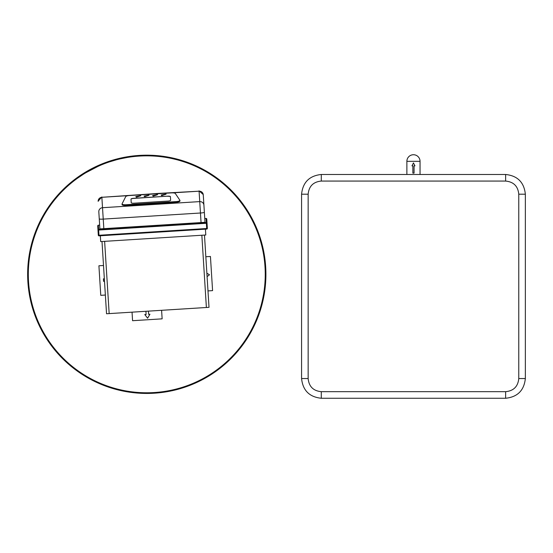 <?xml version="1.0" encoding="UTF-8"?>
<svg xmlns="http://www.w3.org/2000/svg" width="553" height="553" viewBox="0 0 553 553"><rect width="100%" height="100%" fill="white"/><g stroke="black" fill="none" stroke-linecap="round" stroke-linejoin="round"><path stroke-width="0.83" d="M28.307 274.309A118.473 118.473 0 0 1 206.013 171.713A118.473 118.473 0 0 1 206.013 376.911A118.473 118.473 0 0 1 28.307 274.309M119.932 158.911L127.245 157.453A118.48 118.48 0 0 1 136.149 156.312L136.149 156.312M109.245 161.946L116.379 159.803M117.022 159.63L120.298 158.829M110.04 161.676L110.565 161.511M111.844 161.11L112.84 160.805M211.384 175.004L210.928 174.7M207.161 172.377L206.324 171.886A118.48 118.48 0 0 0 198.658 167.794L196.059 166.577L198.658 167.794M199.509 168.223L202.467 169.743M182.725 161.428L184.951 162.16A118.48 118.48 0 0 1 192.651 165.071L196.059 166.571M179.995 160.584L184.951 162.153M181.405 161.006L182.649 161.393M77.005 178.557L83.614 174.084M105.865 163.121L107.482 162.541M106.314 162.955L107.337 162.589M95.399 167.559L95.793 167.372M85.632 172.84L98.441 166.149M93.706 168.388L99.941 165.492M89.531 170.587L92.005 169.266M94.819 167.836L95.372 167.573M98.337 166.19L102.139 164.566M178.405 160.142L177.195 159.81L178.405 160.135M142.46 155.918L142.46 155.911A118.48 118.48 0 0 1 172.391 158.635L177.195 159.803M132.043 312.162L132.575 320.705L162.14 318.846L161.6 310.309M103.508 265.488L98.911 265.779L100.764 295.337L105.367 295.046M27.65 274.309A119.13 119.13 0 0 1 206.345 171.14A119.13 119.13 0 0 1 206.345 377.478A119.13 119.13 0 0 1 27.65 274.309M111.34 161.255L112.771 160.819M190.944 164.372L191.435 164.573M194.87 166.031L195.492 166.315M197.393 167.186L197.905 167.435M102.796 164.303L103.681 163.951M103.874 163.875L104.752 163.536M89.752 170.462L90.796 169.895M86.773 172.156L87.291 171.852M87.333 171.824L88.024 171.43M88.729 171.029L89.254 170.732M95.669 167.428L98.517 166.107M83.22 174.333L86.254 172.46M145.909 311.298L146.11 314.477L144.789 314.56L147.603 318.21L149.932 314.235L148.619 314.318L148.418 311.139M104.344 278.774L103.418 278.836L103.577 281.353L104.503 281.29M113.026 160.743L114.913 160.197M114.955 160.183L115.708 159.976M115.95 159.921L118.245 159.319M118.114 159.361L118.985 159.14M192.651 165.071L193.591 165.471M77.572 178.142L78.097 177.776M78.491 177.492L79.1 177.064M87.823 171.541L86.821 172.128M90.118 170.262L89.704 170.49M98.745 166.011L97.245 166.688M98.655 166.045L97.342 166.64M175.031 159.257L175.792 159.444M172.806 158.725L173.635 158.918M205.834 256.758L210.437 256.468L212.58 290.629L207.983 290.913M100.321 235.772L100.687 241.592L205.792 234.997L205.426 229.17M204.479 235.073L209.013 307.33L206.387 307.496L106.542 313.765L102.001 241.509M206.87 273.21L209.504 274.758L207.085 276.618M206.767 219.071L207.354 228.389A0.657 0.657 176.4 0 1 206.739 229.087L206.739 229.087A0.657 0.657 0 0 0 207.354 228.389L206.704 228.507L206.739 229.087L99.008 235.855L98.973 235.274L206.704 228.507L206.373 223.281L207.022 223.163A0.657 0.657 -3.6 0 0 206.324 222.548L206.373 223.281L98.648 230.048L98.6 229.315L206.324 222.548L206.069 218.456A0.657 0.657 -3.6 0 1 206.767 219.071A0.657 0.657 0 0 0 206.069 218.456L204.755 218.539L206.069 218.456M98.344 225.216L98.6 229.315A0.657 0.657 176.4 0 0 97.985 230.013L98.648 230.048L98.973 235.274L98.31 235.239A0.657 0.657 0 0 0 99.008 235.855A0.657 0.657 -3.6 0 1 98.31 235.239L97.729 225.914A0.657 0.657 176.4 0 1 98.344 225.216L99.658 225.133L98.344 225.216A0.657 0.657 0 0 0 97.729 225.914M97.985 230.013L98.054 231.14M204.776 218.864L203.248 194.559L204.99 222.313L99.893 228.907L98.814 211.771A3.947 3.823 176.4 0 1 102.519 207.707L103.853 228.907M157.992 193.453L157.08 193.502M98.164 201.361A3.947 3.823 176.4 0 1 101.863 197.297L156.706 193.536M122.082 204.154L122.102 204.506A3.947 0.982 -3.6 0 0 122.068 204.651A3.947 0.982 -3.6 0 0 126.07 205.384L176.075 202.246A3.947 0.982 -3.6 0 0 179.96 201.016A3.947 0.982 -3.6 0 0 179.905 200.877L179.884 200.525M171.368 192.893L129.575 195.52A3.947 0.982 -3.6 0 0 125.731 196.598L122.061 203.87A3.947 0.982 -3.6 0 0 122.033 204.016A3.947 0.982 -3.6 0 0 126.036 204.748L176.041 201.61A3.947 0.982 -3.6 0 0 179.919 200.38A3.947 0.982 -3.6 0 0 179.87 200.241L175.322 193.488A3.947 0.982 -3.6 0 0 171.368 192.893M161.227 195.147L161.752 195.624L166.038 194.214M152.69 195.686L153.216 196.156L157.501 194.746M144.146 196.218L144.672 196.695L148.964 195.285M135.9 196.723L136.425 197.193L140.718 195.783M167.739 196.163L133.584 198.313A2.634 0.657 -3.6 0 0 130.999 199.128L131.22 202.723A2.634 0.657 -3.6 0 0 133.888 203.214L168.05 201.071A2.634 0.657 -3.6 0 0 170.635 200.248L170.407 196.654A2.634 0.657 -3.6 0 0 167.739 196.163L133.591 198.437A2.634 0.657 -3.6 0 0 131.006 199.253L131.22 202.723M161.732 195.306L166.107 194.041L161.137 195.002L161.732 195.306M153.195 195.838L157.57 194.573L152.6 195.541L153.195 195.838M144.651 196.377L149.027 195.112L144.063 196.08L144.651 196.377M136.404 196.875L140.78 195.61L135.817 196.578L136.404 196.875M170.421 196.778A2.634 0.657 -3.6 0 0 167.746 196.294M420.045 174.485L420.045 161.324A6.581 6.581 0 0 0 413.464 154.736A6.581 6.581 0 0 0 406.877 161.324L420.045 161.324M412.863 173.103L414.059 173.103L414.059 165.865L414.944 165.865L413.464 162.921L411.985 165.865L412.863 165.865L412.863 173.103M505.629 174.485L321.293 174.485C309.397 175.736 302.823 182.303 301.572 194.2L301.572 378.542C302.823 390.439 309.397 397.013 321.293 398.264L505.629 398.264C517.525 397.013 524.099 390.439 525.35 378.542L525.35 194.2C524.099 182.303 517.525 175.736 505.629 174.485L505.629 181.066L321.293 181.066C313.309 181.84 308.927 186.216 308.152 194.2L308.152 378.542C308.927 386.526 313.309 390.909 321.293 391.676L505.629 391.676C513.613 390.909 517.995 386.526 518.769 378.542L518.769 194.2C517.995 186.216 513.613 181.84 505.629 181.066M104.628 241.343L109.169 313.599M201.845 235.239L206.387 307.496M99.264 218.898A3.947 0.456 176.4 0 0 103.238 219.106L200.456 213.009L201.071 222.804M172.474 192.866L199.08 191.193L200.456 213.009A3.947 0.456 -3.6 0 0 204.368 212.297M203.919 205.17A3.947 3.823 -3.6 0 0 199.737 201.603L102.519 207.707L101.863 197.297L128.476 195.624M157.135 193.488L199.08 191.193A3.947 3.823 -3.6 0 1 203.262 194.76M176.075 202.246L176.041 201.61M126.07 205.384L126.036 204.748M321.293 174.485L321.293 181.066M301.572 194.2L308.152 194.2M525.35 194.2L518.769 194.2M301.572 378.542L308.152 378.542M525.35 378.542L518.769 378.542M321.293 398.264L321.293 391.676M505.629 398.264L505.629 391.676M99.008 235.855L206.739 229.087M101.842 196.965L98.151 201.154M155.849 193.571L157.08 193.495M199.059 190.861L203.248 194.559M179.96 201.016L179.919 200.38M122.068 204.651L122.033 204.016M406.877 174.485L406.877 161.324"/></g></svg>

